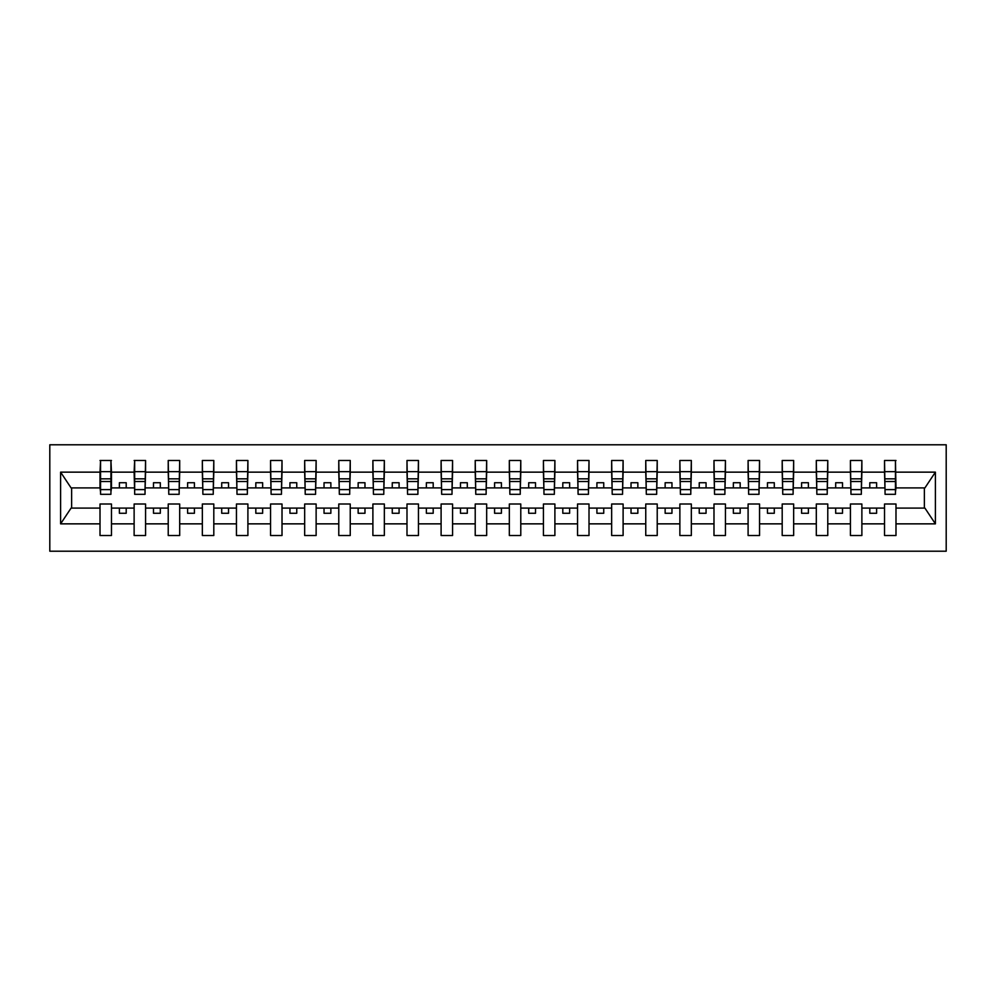 <?xml version="1.0" encoding="UTF-8"?>
<svg xmlns="http://www.w3.org/2000/svg" width="996" height="996" viewBox="0 0 996 996"><rect width="100%" height="100%" fill="white"/><g stroke="black" fill="none" stroke-linecap="round" stroke-linejoin="round"><path stroke-width="1.49" d="M49.8 551.211L946.2 551.211L946.2 444.789L49.8 444.789L49.8 551.211M895.441 491.999L895.989 487.903L924.923 487.903L935.393 472.141L935.393 523.859L895.989 523.859L895.989 504.001L884.535 504.001L884.535 508.097L861.876 508.097L861.876 504.001L850.422 504.001L850.422 508.097L827.776 508.097L827.776 504.001L816.309 504.001L816.309 508.097L793.663 508.097L793.663 504.001L782.196 504.001L782.196 508.097L759.55 508.097L759.55 504.001L748.096 504.001L748.096 508.097L725.437 508.097L725.437 504.001L713.983 504.001L713.983 508.097L691.336 508.097L691.336 504.001L679.87 504.001L679.87 508.097L657.223 508.097L657.223 504.001L645.757 504.001L645.757 508.097L623.11 508.097L623.11 504.001L611.656 504.001L611.656 508.097L589.01 508.097L589.01 504.001L577.543 504.001L577.543 508.097L554.897 508.097L554.897 504.001L543.43 504.001L543.43 508.097L520.784 508.097L520.784 504.001L509.33 504.001L509.33 508.097L486.671 508.097L486.671 504.001L475.217 504.001L475.217 508.097L452.57 508.097L452.57 504.001L441.104 504.001L441.104 508.097L418.457 508.097L418.457 504.001L406.99 504.001L406.99 508.097L384.344 508.097L384.344 504.001L372.89 504.001L372.89 508.097L350.243 508.097L350.243 504.001L338.777 504.001L338.777 508.097L316.13 508.097L316.13 504.001L304.664 504.001L304.664 508.097L282.017 508.097L282.017 504.001L270.563 504.001L270.563 508.097L247.904 508.097L247.904 504.001L236.45 504.001L236.45 508.097L213.804 508.097L213.804 504.001L202.337 504.001L202.337 508.097L179.691 508.097L179.691 504.001L168.224 504.001L168.224 508.097L145.578 508.097L145.578 504.001L134.124 504.001L134.124 508.097L111.465 508.097L111.465 504.001L100.011 504.001L100.011 508.097L71.077 508.097L60.607 523.859L60.607 472.141L71.077 487.903L100.011 487.903L100.011 472.141L60.607 472.141M895.989 523.859L895.989 535.524L884.535 535.524L884.535 508.097M884.535 523.859L861.876 523.859L861.876 535.524L850.422 535.524L850.422 508.097M861.876 523.859L861.876 508.097M850.422 523.859L827.776 523.859L827.776 535.524L816.309 535.524L816.309 508.097M827.776 523.859L827.776 508.097M816.309 523.859L793.663 523.859L793.663 535.524L782.196 535.524L782.196 508.097M793.663 523.859L793.663 508.097M782.196 523.859L759.55 523.859L759.55 535.524L748.096 535.524L748.096 508.097M759.55 523.859L759.55 508.097M748.096 523.859L725.437 523.859L725.437 535.524L713.983 535.524L713.983 508.097M725.437 523.859L725.437 508.097M713.983 523.859L691.336 523.859L691.336 535.524L679.87 535.524L679.87 508.097M691.336 523.859L691.336 508.097M679.87 523.859L657.223 523.859L657.223 535.524L645.757 535.524L645.757 508.097M657.223 523.859L657.223 508.097M645.757 523.859L623.11 523.859L623.11 535.524L611.656 535.524L611.656 508.097M623.11 523.859L623.11 508.097M611.656 523.859L589.01 523.859L589.01 535.524L577.543 535.524L577.543 508.097M589.01 523.859L589.01 508.097M577.543 523.859L554.897 523.859L554.897 535.524L543.43 535.524L543.43 508.097M554.897 523.859L554.897 508.097M543.43 523.859L520.784 523.859L520.784 535.524L509.33 535.524L509.33 508.097M520.784 523.859L520.784 508.097M509.33 523.859L486.671 523.859L486.671 535.524L475.217 535.524L475.217 508.097M486.671 523.859L486.671 508.097M475.217 523.859L452.57 523.859L452.57 535.524L441.104 535.524L441.104 508.097M452.57 523.859L452.57 508.097M441.104 523.859L418.457 523.859L418.457 535.524L406.99 535.524L406.99 508.097M418.457 523.859L418.457 508.097M406.99 523.859L384.344 523.859L384.344 535.524L372.89 535.524L372.89 508.097M384.344 523.859L384.344 508.097M372.89 523.859L350.243 523.859L350.243 535.524L338.777 535.524L338.777 508.097M350.243 523.859L350.243 508.097M338.777 523.859L316.13 523.859L316.13 535.524L304.664 535.524L304.664 508.097M316.13 523.859L316.13 508.097M304.664 523.859L282.017 523.859L282.017 535.524L270.563 535.524L270.563 508.097M282.017 523.859L282.017 508.097M270.563 523.859L247.904 523.859L247.904 535.524L236.45 535.524L236.45 508.097M247.904 523.859L247.904 508.097M236.45 523.859L213.804 523.859L213.804 535.524L202.337 535.524L202.337 508.097M213.804 523.859L213.804 508.097M202.337 523.859L179.691 523.859L179.691 535.524L168.224 535.524L168.224 508.097M179.691 523.859L179.691 508.097M168.224 523.859L145.578 523.859L145.578 535.524L134.124 535.524L134.124 508.097M145.578 523.859L145.578 508.097M885.071 489.596L895.441 489.596L895.441 494.315L885.071 494.315L884.535 460.476L884.535 472.141L861.876 472.141L861.341 491.999M885.071 491.999L884.535 472.141M850.97 489.596L861.341 489.596L861.341 494.315L850.97 494.315L850.422 460.476L850.422 472.141L827.776 472.141L827.228 491.999M850.97 491.999L850.422 472.141M816.857 489.596L827.228 489.596L827.228 494.315L816.857 494.315L816.309 460.476L816.309 472.141L793.663 472.141L793.115 491.999M816.857 491.999L816.309 472.141M782.744 489.596L793.115 489.596L793.115 494.315L782.744 494.315L782.196 460.476L782.196 472.141L759.55 472.141L759.002 491.999M782.744 491.999L782.196 472.141M748.643 489.596L759.002 489.596L759.002 494.315L748.643 494.315L748.096 460.476L748.096 472.141L725.437 472.141L724.901 491.999M748.643 491.999L748.096 472.141M714.53 489.596L724.901 489.596L724.901 494.315L714.53 494.315L713.983 460.476L713.983 472.141L691.336 472.141L690.788 491.999M714.53 491.999L713.983 472.141M680.417 489.596L690.788 489.596L690.788 494.315L680.417 494.315L679.87 460.476L679.87 472.141L657.223 472.141L656.675 491.999M680.417 491.999L679.87 472.141M646.304 489.596L656.675 489.596L656.675 494.315L646.304 494.315L645.757 460.476L645.757 472.141L623.11 472.141L622.562 491.999M646.304 491.999L645.757 472.141M612.204 489.596L622.562 489.596L622.562 494.315L612.204 494.315L611.656 460.476L611.656 472.141L589.01 472.141L588.462 491.999M612.204 491.999L611.656 472.141M578.091 489.596L588.462 489.596L588.462 494.315L578.091 494.315L577.543 460.476L577.543 472.141L554.897 472.141L554.349 491.999M578.091 491.999L577.543 472.141M543.978 489.596L554.349 489.596L554.349 494.315L543.978 494.315L543.43 460.476L543.43 472.141L520.784 472.141L520.236 491.999M543.978 491.999L543.43 472.141M509.865 489.596L520.236 489.596L520.236 494.315L509.865 494.315L509.33 460.476L509.33 472.141L486.671 472.141L486.135 491.999M509.865 491.999L509.33 472.141M475.764 489.596L486.135 489.596L486.135 494.315L475.764 494.315L475.217 460.476L475.217 472.141L452.57 472.141L452.022 491.999M475.764 491.999L475.217 472.141M441.651 489.596L452.022 489.596L452.022 494.315L441.651 494.315L441.104 460.476L441.104 472.141L418.457 472.141L417.909 491.999M441.651 491.999L441.104 472.141M407.538 489.596L417.909 489.596L417.909 494.315L407.538 494.315L406.99 460.476L406.99 472.141L384.344 472.141L383.796 491.999M407.538 491.999L406.99 472.141M373.438 489.596L383.796 489.596L383.796 494.315L373.438 494.315L372.89 460.476L372.89 472.141L350.243 472.141L349.696 491.999M373.438 491.999L372.89 472.141M339.325 489.596L349.696 489.596L349.696 494.315L339.325 494.315L338.777 460.476L338.777 472.141L316.13 472.141L315.583 491.999M339.325 491.999L338.777 472.141M305.212 489.596L315.583 489.596L315.583 494.315L305.212 494.315L304.664 460.476L304.664 472.141L282.017 472.141L281.47 491.999M305.212 491.999L304.664 472.141M271.099 489.596L281.47 489.596L281.47 494.315L271.099 494.315L270.563 460.476L270.563 472.141L247.904 472.141L247.357 491.999M271.099 491.999L270.563 472.141M236.998 489.596L247.357 489.596L247.357 494.315L236.998 494.315L236.45 460.476L236.45 472.141L213.804 472.141L213.256 491.999M236.998 491.999L236.45 472.141M202.885 489.596L213.256 489.596L213.256 494.315L202.885 494.315L202.337 460.476L202.337 472.141L179.691 472.141L179.143 491.999M202.885 491.999L202.337 472.141M168.772 489.596L179.143 489.596L179.143 494.315L168.772 494.315L168.224 460.476L168.224 472.141L145.578 472.141L145.03 491.999M168.772 491.999L168.224 472.141M134.659 489.596L145.03 489.596L145.03 494.315L134.659 494.315L134.659 460.476L134.124 472.141L111.465 472.141L110.93 460.476L110.93 494.315L100.559 494.315L100.559 481.504L110.93 481.504M134.659 491.999L134.124 472.141M134.124 523.859L111.465 523.859L111.465 535.524L100.011 535.524L100.011 508.097M111.465 523.859L111.465 508.097M100.559 481.504L100.559 460.476L100.011 472.141M100.011 487.903L100.559 491.999M895.989 487.903L895.441 460.476L895.441 489.596M850.422 460.476L861.876 460.476L861.876 472.141M816.309 460.476L827.776 460.476L827.776 472.141M782.196 460.476L793.663 460.476L793.663 472.141M748.096 460.476L759.55 460.476L759.55 472.141M713.983 460.476L725.437 460.476L725.437 472.141M679.87 460.476L691.336 460.476L691.336 472.141M645.757 460.476L657.223 460.476L657.223 472.141M611.656 460.476L623.11 460.476L623.11 472.141M577.543 460.476L589.01 460.476L589.01 472.141M543.43 460.476L554.897 460.476L554.897 472.141M509.33 460.476L520.784 460.476L520.784 472.141M475.217 460.476L486.671 460.476L486.671 472.141M441.104 460.476L452.57 460.476L452.57 472.141M406.99 460.476L418.457 460.476L418.457 472.141M372.89 460.476L384.344 460.476L384.344 472.141M338.777 460.476L350.243 460.476L350.243 472.141M304.664 460.476L316.13 460.476L316.13 472.141M270.563 460.476L282.017 460.476L282.017 472.141M236.45 460.476L247.904 460.476L247.904 472.141M202.337 460.476L213.804 460.476L213.804 472.141M168.224 460.476L179.691 460.476L179.691 472.141M134.124 460.476L145.578 460.476L145.578 472.141M935.393 472.141L895.989 472.141M100.011 523.859L60.607 523.859M100.011 460.476L111.465 460.476M884.535 460.476L895.989 460.476M884.535 487.903L876.617 487.903L876.617 482.724L869.794 482.724L869.794 487.903L876.617 487.903M869.794 487.903L861.876 487.903M869.794 508.097L869.794 513.276L876.617 513.276L876.617 508.097M850.422 487.903L842.504 487.903L842.504 482.724L835.681 482.724L835.681 487.903L842.504 487.903M835.681 487.903L827.776 487.903M835.681 508.097L835.681 513.276L842.504 513.276L842.504 508.097M816.309 487.903L808.403 487.903L808.403 482.724L801.581 482.724L801.581 487.903L808.403 487.903M801.581 487.903L793.663 487.903M801.581 508.097L801.581 513.276L808.403 513.276L808.403 508.097M782.196 487.903L774.29 487.903L774.29 482.724L767.468 482.724L767.468 487.903L774.29 487.903M767.468 487.903L759.55 487.903M767.468 508.097L767.468 513.276L774.29 513.276L774.29 508.097M748.096 487.903L740.177 487.903L740.177 482.724L733.355 482.724L733.355 487.903L740.177 487.903M733.355 487.903L725.437 487.903M733.355 508.097L733.355 513.276L740.177 513.276L740.177 508.097M713.983 487.903L706.064 487.903L706.064 482.724L699.242 482.724L699.242 487.903L706.064 487.903M699.242 487.903L691.336 487.903M699.242 508.097L699.242 513.276L706.064 513.276L706.064 508.097M679.87 487.903L671.964 487.903L671.964 482.724L665.141 482.724L665.141 487.903L671.964 487.903M665.141 487.903L657.223 487.903M665.141 508.097L665.141 513.276L671.964 513.276L671.964 508.097M645.757 487.903L637.851 487.903L637.851 482.724L631.028 482.724L631.028 487.903L637.851 487.903M631.028 487.903L623.11 487.903M631.028 508.097L631.028 513.276L637.851 513.276L637.851 508.097M611.656 487.903L603.738 487.903L603.738 482.724L596.915 482.724L596.915 487.903L603.738 487.903M596.915 487.903L589.01 487.903M596.915 508.097L596.915 513.276L603.738 513.276L603.738 508.097M577.543 487.903L569.625 487.903L569.625 482.724L562.802 482.724L562.802 487.903L569.625 487.903M562.802 487.903L554.897 487.903M562.802 508.097L562.802 513.276L569.625 513.276L569.625 508.097M543.43 487.903L535.524 487.903L535.524 482.724L528.702 482.724L528.702 487.903L535.524 487.903M528.702 487.903L520.784 487.903M528.702 508.097L528.702 513.276L535.524 513.276L535.524 508.097M509.33 487.903L501.411 487.903L501.411 482.724L494.589 482.724L494.589 487.903L501.411 487.903M494.589 487.903L486.671 487.903M494.589 508.097L494.589 513.276L501.411 513.276L501.411 508.097M475.217 487.903L467.298 487.903L467.298 482.724L460.476 482.724L460.476 487.903L467.298 487.903M460.476 487.903L452.57 487.903M460.476 508.097L460.476 513.276L467.298 513.276L467.298 508.097M441.104 487.903L433.198 487.903L433.198 482.724L426.375 482.724L426.375 487.903L433.198 487.903M426.375 487.903L418.457 487.903M426.375 508.097L426.375 513.276L433.198 513.276L433.198 508.097M406.99 487.903L399.085 487.903L399.085 482.724L392.262 482.724L392.262 487.903L399.085 487.903M392.262 487.903L384.344 487.903M392.262 508.097L392.262 513.276L399.085 513.276L399.085 508.097M372.89 487.903L364.972 487.903L364.972 482.724L358.149 482.724L358.149 487.903L364.972 487.903M358.149 487.903L350.243 487.903M358.149 508.097L358.149 513.276L364.972 513.276L364.972 508.097M338.777 487.903L330.859 487.903L330.859 482.724L324.036 482.724L324.036 487.903L330.859 487.903M324.036 487.903L316.13 487.903M324.036 508.097L324.036 513.276L330.859 513.276L330.859 508.097M304.664 487.903L296.758 487.903L296.758 482.724L289.936 482.724L289.936 487.903L296.758 487.903M289.936 487.903L282.017 487.903M289.936 508.097L289.936 513.276L296.758 513.276L296.758 508.097M270.563 487.903L262.645 487.903L262.645 482.724L255.823 482.724L255.823 487.903L262.645 487.903M255.823 487.903L247.904 487.903M255.823 508.097L255.823 513.276L262.645 513.276L262.645 508.097M236.45 487.903L228.532 487.903L228.532 482.724L221.71 482.724L221.71 487.903L228.532 487.903M221.71 487.903L213.804 487.903M221.71 508.097L221.71 513.276L228.532 513.276L228.532 508.097M202.337 487.903L194.419 487.903L194.419 482.724L187.597 482.724L187.597 487.903L194.419 487.903M187.597 487.903L179.691 487.903M187.597 508.097L187.597 513.276L194.419 513.276L194.419 508.097M168.224 487.903L160.319 487.903L160.319 482.724L153.496 482.724L153.496 487.903L160.319 487.903M153.496 487.903L145.578 487.903M153.496 508.097L153.496 513.276L160.319 513.276L160.319 508.097M134.124 487.903L126.206 487.903L126.206 482.724L119.383 482.724L119.383 487.903L126.206 487.903M119.383 487.903L111.465 487.903L111.465 472.141M119.383 508.097L119.383 513.276L126.206 513.276L126.206 508.097M111.465 487.903L110.93 491.999M935.393 523.859L924.923 508.097L895.989 508.097M71.625 487.903L71.625 508.097M924.375 508.097L924.375 487.903M100.559 478.839L110.93 478.839M145.578 460.476L145.03 489.596M134.659 481.504L145.03 481.504M134.659 478.839L145.03 478.839M179.691 460.476L179.143 489.596M168.772 481.504L179.143 481.504M168.772 478.839L179.143 478.839M213.804 460.476L213.256 489.596M202.885 481.504L213.256 481.504M202.885 478.839L213.256 478.839M247.904 460.476L247.357 489.596M236.998 481.504L247.357 481.504M236.998 478.839L247.357 478.839M282.017 460.476L281.47 489.596M271.099 481.504L281.47 481.504M271.099 478.839L281.47 478.839M316.13 460.476L315.583 489.596M305.212 481.504L315.583 481.504M305.212 478.839L315.583 478.839M350.243 460.476L349.696 489.596M339.325 481.504L349.696 481.504M339.325 478.839L349.696 478.839M384.344 460.476L383.796 489.596M373.438 481.504L383.796 481.504M373.438 478.839L383.796 478.839M418.457 460.476L417.909 489.596M407.538 481.504L417.909 481.504M407.538 478.839L417.909 478.839M452.57 460.476L452.022 489.596M441.651 481.504L452.022 481.504M441.651 478.839L452.022 478.839M486.671 460.476L486.135 489.596M475.764 481.504L486.135 481.504M475.764 478.839L486.135 478.839M520.784 460.476L520.236 489.596M509.865 481.504L520.236 481.504M509.865 478.839L520.236 478.839M554.897 460.476L554.349 489.596M543.978 481.504L554.349 481.504M543.978 478.839L554.349 478.839M589.01 460.476L588.462 489.596M578.091 481.504L588.462 481.504M578.091 478.839L588.462 478.839M623.11 460.476L622.562 489.596M612.204 481.504L622.562 481.504M612.204 478.839L622.562 478.839M657.223 460.476L656.675 489.596M646.304 481.504L656.675 481.504M646.304 478.839L656.675 478.839M691.336 460.476L690.788 489.596M680.417 481.504L690.788 481.504M680.417 478.839L690.788 478.839M725.437 460.476L724.901 489.596M714.53 481.504L724.901 481.504M714.53 478.839L724.901 478.839M759.55 460.476L759.002 489.596M748.643 481.504L759.002 481.504M748.643 478.839L759.002 478.839M793.663 460.476L793.115 489.596M782.744 481.504L793.115 481.504M782.744 478.839L793.115 478.839M827.776 460.476L827.228 489.596M816.857 481.504L827.228 481.504M816.857 478.839L827.228 478.839M861.876 460.476L861.341 489.596M850.97 481.504L861.341 481.504M850.97 478.839L861.341 478.839M885.071 481.504L895.441 481.504M885.071 478.839L895.441 478.839M100.559 489.596L110.93 489.596M100.559 471.656L110.93 471.656M134.659 471.656L145.03 471.656M168.772 471.656L179.143 471.656M202.885 471.656L213.256 471.656M236.998 471.656L247.357 471.656M271.099 471.656L281.47 471.656M305.212 471.656L315.583 471.656M339.325 471.656L349.696 471.656M373.438 471.656L383.796 471.656M407.538 471.656L417.909 471.656M441.651 471.656L452.022 471.656M475.764 471.656L486.135 471.656M509.865 471.656L520.236 471.656M543.978 471.656L554.349 471.656M578.091 471.656L588.462 471.656M612.204 471.656L622.562 471.656M646.304 471.656L656.675 471.656M680.417 471.656L690.788 471.656M714.53 471.656L724.901 471.656M748.643 471.656L759.002 471.656M782.744 471.656L793.115 471.656M816.857 471.656L827.228 471.656M850.97 471.656L861.341 471.656M885.071 471.656L895.441 471.656"/></g></svg>
